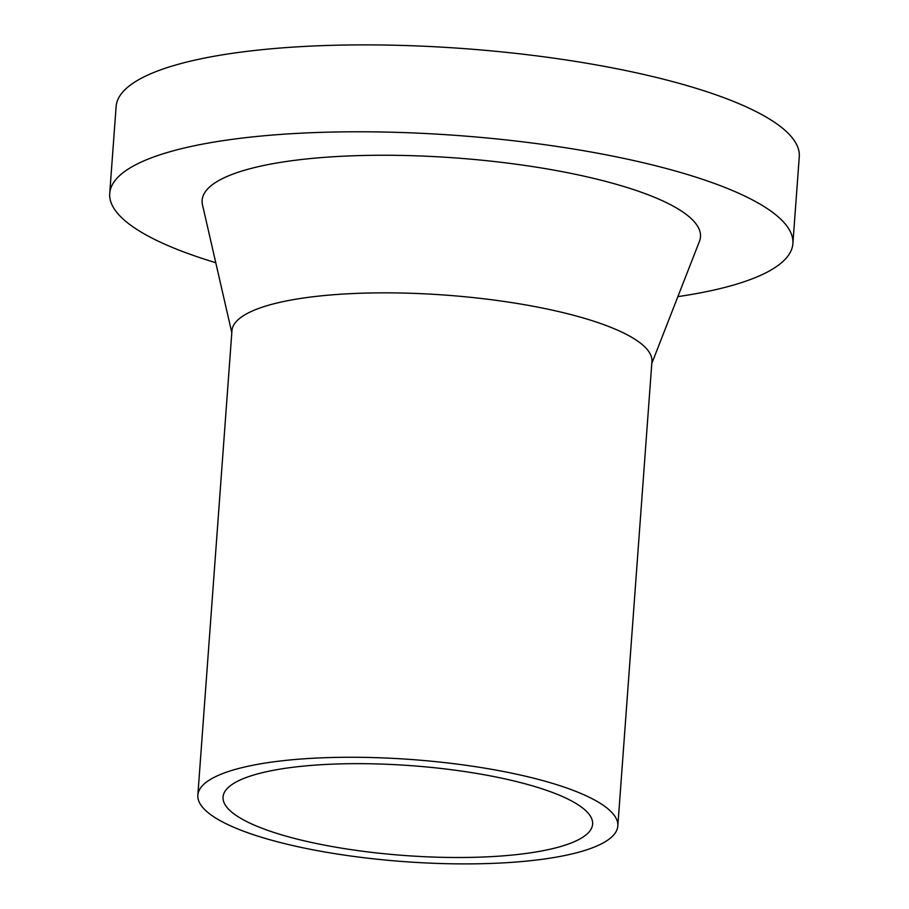 <?xml version="1.0" encoding="UTF-8"?>
<svg xmlns="http://www.w3.org/2000/svg" width="909" height="909" viewBox="0 0 909 909"><rect width="100%" height="100%" fill="white"/><g stroke="black" fill="none" stroke-linecap="round" stroke-linejoin="round"><path stroke-width="1.36" d="M580.76 838.462A185.288 45.041 4.2 0 1 373.054 852.528A185.288 45.041 4.2 0 1 223.046 797.011A185.288 45.041 4.2 0 1 234.908 782.694A185.288 45.041 4.2 0 1 442.603 768.639A185.288 45.041 4.2 0 1 592.623 824.156A185.288 45.041 4.2 0 1 580.76 838.462M215.763 262.712A342.5 83.253 4.2 0 1 109.728 193.435A342.5 83.253 4.2 0 1 131.657 166.983A342.5 83.253 4.2 0 1 515.585 140.986A342.5 83.253 4.2 0 1 792.887 243.601A342.5 83.253 4.2 0 1 770.957 270.064A342.5 83.253 4.2 0 1 677.864 296.641M109.728 193.435L116.113 106.535A342.5 83.253 4.2 0 1 138.043 80.072A342.5 83.253 4.2 0 1 521.971 54.086A342.5 83.253 4.2 0 1 799.272 156.7L792.887 243.601M197.844 795.159L231.943 330.751A210.558 51.177 4.2 0 1 245.43 314.48A210.558 51.177 4.2 0 1 481.452 298.504A210.558 51.177 4.2 0 1 651.923 361.589L617.825 825.997A210.558 51.177 4.2 0 1 604.337 842.268A210.558 51.177 4.2 0 1 368.315 858.244A210.558 51.177 4.2 0 1 197.844 795.159A210.558 51.177 4.2 0 1 211.331 778.899A210.558 51.177 4.2 0 1 447.353 762.912A210.558 51.177 4.2 0 1 617.825 825.997M231.806 332.66L202.491 204.798A249.861 60.733 4.2 0 1 218.126 180.925A249.861 60.733 4.2 0 1 507.313 163.063A249.861 60.733 4.2 0 1 699.464 241.294L651.787 363.498"/></g></svg>
